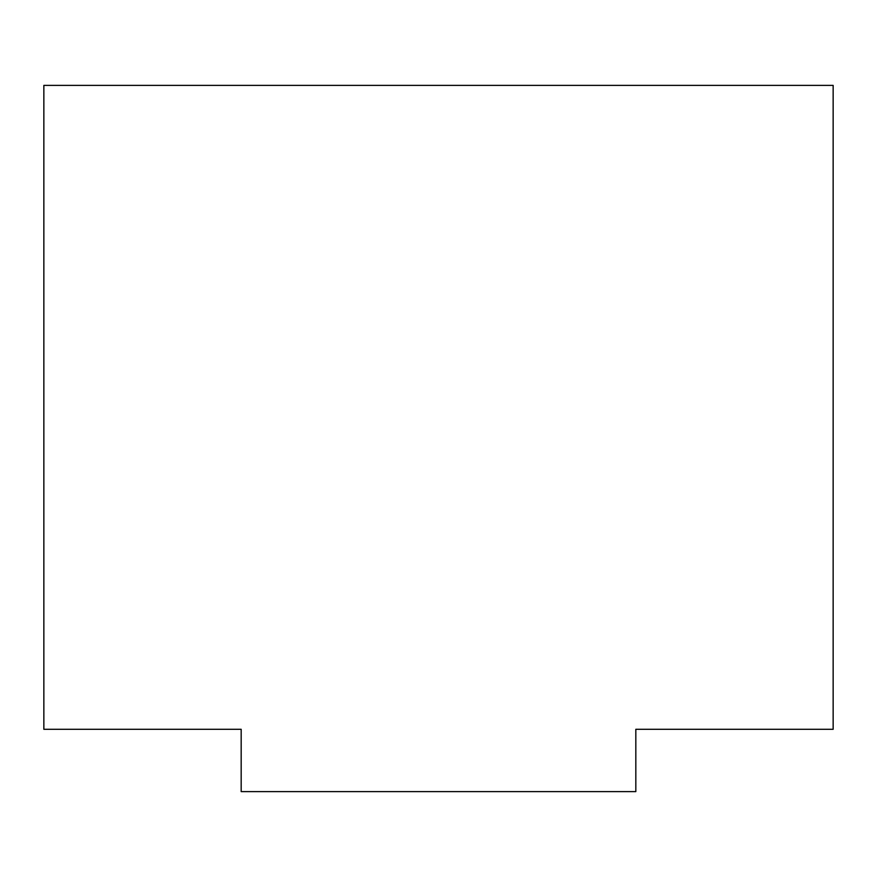 <?xml version="1.0" encoding="UTF-8"?>
<svg xmlns="http://www.w3.org/2000/svg" width="877" height="877" viewBox="0 0 877 877"><rect width="100%" height="100%" fill="white"/><g stroke="black" fill="none" stroke-linecap="round" stroke-linejoin="round"><path stroke-width="1.32" d="M833.15 85.387L43.85 85.387L43.85 729.291L241.175 729.291L241.175 791.613L635.825 791.613L635.825 729.291L833.15 729.291L833.15 85.387"/></g></svg>
